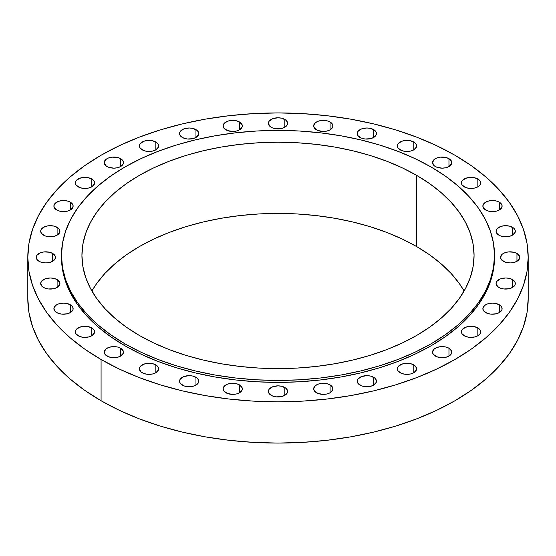 <?xml version="1.0" encoding="UTF-8"?>
<svg xmlns="http://www.w3.org/2000/svg" width="556" height="556" viewBox="0 0 556 556"><rect width="100%" height="100%" fill="white"/><g stroke="black" fill="none" stroke-linecap="round" stroke-linejoin="round"><path stroke-width="0.83" d="M373.646 377.281L373.646 385.134L376.28 382.292L376.28 380.123L374.841 378.122L370.525 376.071L366.842 375.647L361.497 376.586L357.953 379.081L357.216 381.207A9.626 5.553 180 0 1 363.158 376.071A9.626 5.553 180 0 1 373.646 377.281A9.626 5.553 180 0 1 376.468 381.207A9.626 5.553 180 0 1 370.525 386.337A9.626 5.553 180 0 1 360.038 385.134A9.626 5.553 180 0 1 357.216 381.207L357.953 383.334L361.497 385.829L364.965 386.656L370.525 386.337L373.646 385.134L373.646 377.281M330.097 384.905L330.097 392.765L332.731 389.916L332.731 387.747L330.097 384.905L326.977 383.703L321.417 383.383L317.949 384.217L315.294 385.746L313.667 388.832A9.626 5.553 180 0 1 319.61 383.703A9.626 5.553 180 0 1 330.097 384.905A9.626 5.553 180 0 1 332.912 388.832A9.626 5.553 180 0 1 326.977 393.968A9.626 5.553 180 0 1 316.489 392.765A9.626 5.553 180 0 1 313.667 388.832L314.404 390.958L317.949 393.453L323.293 394.392L326.977 393.968L330.097 392.765L330.097 384.905M284.804 387.483L284.804 395.337L287.438 392.494L287.438 390.326L285.999 388.324L281.683 386.274L278 385.85L272.655 386.788L269.111 389.283L268.374 391.41A9.626 5.553 180 0 1 274.316 386.274A9.626 5.553 180 0 1 284.804 387.483A9.626 5.553 180 0 1 287.626 391.41A9.626 5.553 180 0 1 281.683 396.539A9.626 5.553 180 0 1 271.196 395.337A9.626 5.553 180 0 1 268.374 391.41L269.111 393.537L272.655 396.032L276.123 396.859L281.683 396.539L284.804 395.337L284.804 387.483M239.511 384.905L239.511 392.765L242.145 389.916L242.145 387.747L239.511 384.905L236.39 383.703L230.83 383.383L227.362 384.217L223.818 386.705L223.088 388.832A9.626 5.553 180 0 1 229.023 383.703A9.626 5.553 180 0 1 239.511 384.905A9.626 5.553 180 0 1 242.333 388.832A9.626 5.553 180 0 1 236.39 393.968A9.626 5.553 180 0 1 225.903 392.765A9.626 5.553 180 0 1 223.088 388.832L223.818 390.958L227.362 393.453L232.707 394.392L236.39 393.968L239.511 392.765L239.511 384.905M195.962 377.281L195.962 385.134L198.596 382.292L198.596 380.123L197.158 378.122L192.842 376.071L189.158 375.647L183.814 376.586L180.269 379.081L179.532 381.207A9.626 5.553 180 0 1 185.475 376.071A9.626 5.553 180 0 1 195.962 377.281A9.626 5.553 180 0 1 198.784 381.207A9.626 5.553 180 0 1 192.842 386.337A9.626 5.553 180 0 1 182.354 385.134A9.626 5.553 180 0 1 179.532 381.207L180.269 383.334L183.814 385.829L187.282 386.656L192.842 386.337L195.962 385.134L195.962 377.281M155.826 364.889L155.826 372.749L158.46 369.907L158.46 367.738L155.826 364.889L152.705 363.687L149.022 363.263L143.677 364.201L140.133 366.696L139.396 368.823A9.626 5.553 180 0 1 145.338 363.687A9.626 5.553 180 0 1 155.826 364.889A9.626 5.553 180 0 1 158.641 368.823A9.626 5.553 180 0 1 152.705 373.952A9.626 5.553 180 0 1 142.218 372.749A9.626 5.553 180 0 1 139.396 368.823L141.022 371.908L143.677 373.437L147.145 374.271L152.705 373.952L155.826 372.749L155.826 364.889M120.645 348.223L120.645 356.083L123.279 353.234L123.279 351.065L120.645 348.223L117.524 347.02L111.964 346.701L108.496 347.535L105.842 349.064L104.215 352.15A9.626 5.553 180 0 1 110.157 347.02A9.626 5.553 180 0 1 120.645 348.223A9.626 5.553 180 0 1 123.467 352.15A9.626 5.553 180 0 1 117.524 357.286A9.626 5.553 180 0 1 107.037 356.083A9.626 5.553 180 0 1 104.215 352.15L104.952 354.276L108.496 356.771L113.841 357.71L117.524 357.286L120.645 356.083L120.645 348.223M91.775 327.915L91.775 335.768L94.409 332.926L94.409 330.757L92.97 328.756L88.654 326.706L84.971 326.282L79.619 327.22L76.075 329.715L75.345 331.842A9.626 5.553 180 0 1 81.287 326.706A9.626 5.553 180 0 1 91.775 327.915A9.626 5.553 180 0 1 94.589 331.842A9.626 5.553 180 0 1 88.654 336.971A9.626 5.553 180 0 1 78.167 335.768A9.626 5.553 180 0 1 75.345 331.842L76.075 333.968L79.619 336.456L83.094 337.29L88.654 336.971L91.775 335.768L91.775 327.915M70.32 304.737L70.32 312.597L72.954 309.755L72.954 307.586L71.516 305.578L67.2 303.534L63.516 303.11L58.171 304.049L55.517 305.578L53.89 308.67A9.626 5.553 180 0 1 59.833 303.534A9.626 5.553 180 0 1 70.32 304.737A9.626 5.553 180 0 1 73.135 308.67A9.626 5.553 180 0 1 67.2 313.799A9.626 5.553 180 0 1 56.712 312.597A9.626 5.553 180 0 1 53.89 308.67L55.517 311.756L58.171 313.285L61.64 314.119L67.2 313.799L70.32 312.597L70.32 304.737M57.108 279.592L57.108 287.452L59.742 284.609L59.742 282.441L57.108 279.592L53.988 278.389L50.304 277.965L44.96 278.904L41.415 281.399L40.678 283.525A9.626 5.553 180 0 1 46.621 278.389A9.626 5.553 180 0 1 57.108 279.592A9.626 5.553 180 0 1 59.93 283.525A9.626 5.553 180 0 1 53.988 288.654A9.626 5.553 180 0 1 43.5 287.452A9.626 5.553 180 0 1 40.678 283.525L42.305 286.611L44.96 288.14L48.428 288.974L53.988 288.654L57.108 287.452L57.108 279.592M52.646 253.446L52.646 261.306L55.28 258.457L55.28 256.288L52.646 253.446L49.526 252.243L43.966 251.924L40.498 252.758L36.953 255.246L36.223 257.372A9.626 5.553 180 0 1 42.159 252.243A9.626 5.553 180 0 1 52.646 253.446A9.626 5.553 180 0 1 55.468 257.372A9.626 5.553 180 0 1 49.526 262.508A9.626 5.553 180 0 1 39.038 261.306A9.626 5.553 180 0 1 36.223 257.372L36.953 259.499L40.498 261.994L45.842 262.932L49.526 262.508L52.646 261.306L52.646 253.446M57.108 227.3L57.108 235.153L59.742 232.311L59.742 230.142L58.304 228.141L53.988 226.09L48.428 225.778L44.96 226.605L41.415 229.1L40.678 231.226A9.626 5.553 180 0 1 46.621 226.09A9.626 5.553 180 0 1 57.108 227.3A9.626 5.553 180 0 1 59.93 231.226A9.626 5.553 180 0 1 53.988 236.356A9.626 5.553 180 0 1 43.5 235.153A9.626 5.553 180 0 1 40.678 231.226L41.415 233.353L44.96 235.848L48.428 236.675L53.988 236.356L57.108 235.153L57.108 227.3M70.32 202.155L70.32 210.008L72.954 207.166L72.954 204.997L70.32 202.155L67.2 200.952L61.64 200.633L58.171 201.46L54.627 203.955L53.89 206.081A9.626 5.553 180 0 1 59.833 200.952A9.626 5.553 180 0 1 70.32 202.155A9.626 5.553 180 0 1 73.135 206.081A9.626 5.553 180 0 1 67.2 211.217A9.626 5.553 180 0 1 56.712 210.008A9.626 5.553 180 0 1 53.89 206.081L54.627 208.208L58.171 210.703L61.64 211.53L67.2 211.217L70.32 210.008L70.32 202.155M91.775 178.983L91.775 186.837L94.409 183.994L94.409 181.826L92.97 179.824L88.654 177.774L84.971 177.35L79.619 178.288L76.075 180.783L75.345 182.91A9.626 5.553 180 0 1 81.287 177.774A9.626 5.553 180 0 1 91.775 178.983A9.626 5.553 180 0 1 94.589 182.91A9.626 5.553 180 0 1 88.654 188.039A9.626 5.553 180 0 1 78.167 186.837A9.626 5.553 180 0 1 75.345 182.91L76.075 185.037L79.619 187.532L83.094 188.359L88.654 188.039L91.775 186.837L91.775 178.983M120.645 158.668L120.645 166.529L123.279 163.679L123.279 161.511L120.645 158.668L117.524 157.466L111.964 157.146L108.496 157.98L105.842 159.509L104.215 162.595A9.626 5.553 180 0 1 110.157 157.466A9.626 5.553 180 0 1 120.645 158.668A9.626 5.553 180 0 1 123.467 162.595A9.626 5.553 180 0 1 117.524 167.731A9.626 5.553 180 0 1 107.037 166.529A9.626 5.553 180 0 1 104.215 162.595L105.842 165.688L108.496 167.217L113.841 168.155L117.524 167.731L120.645 166.529L120.645 158.668M155.826 142.002L155.826 149.856L158.46 147.013L158.46 144.845L157.021 142.843L152.705 140.793L147.145 140.48L143.677 141.307L140.133 143.802L139.396 145.929A9.626 5.553 180 0 1 145.338 140.793A9.626 5.553 180 0 1 155.826 142.002A9.626 5.553 180 0 1 158.641 145.929A9.626 5.553 180 0 1 152.705 151.065A9.626 5.553 180 0 1 142.218 149.856A9.626 5.553 180 0 1 139.396 145.929L140.133 148.056L143.677 150.551L147.145 151.378L152.705 151.065L155.826 149.856L155.826 142.002M195.962 129.617L195.962 137.471L198.596 134.628L198.596 132.46L197.158 130.458L192.842 128.408L189.158 127.984L183.814 128.922L180.269 131.418L179.532 133.544A9.626 5.553 180 0 1 185.475 128.408A9.626 5.553 180 0 1 195.962 129.617A9.626 5.553 180 0 1 198.784 133.544A9.626 5.553 180 0 1 192.842 138.673A9.626 5.553 180 0 1 182.354 137.471A9.626 5.553 180 0 1 179.532 133.544L180.269 135.671L183.814 138.166L187.282 138.993L192.842 138.673L195.962 137.471L195.962 129.617M239.511 121.986L239.511 129.847L242.145 126.997L242.145 124.829L239.511 121.986L236.39 120.784L230.83 120.464L227.362 121.298L223.818 123.786L223.088 125.913A9.626 5.553 180 0 1 229.023 120.784A9.626 5.553 180 0 1 239.511 121.986A9.626 5.553 180 0 1 242.333 125.913A9.626 5.553 180 0 1 236.39 131.049A9.626 5.553 180 0 1 225.903 129.847A9.626 5.553 180 0 1 223.088 125.913L223.818 128.04L227.362 130.535L232.707 131.473L236.39 131.049L239.511 129.847L239.511 121.986M284.804 119.415L284.804 127.268L287.438 124.426L287.438 122.257L285.999 120.256L281.683 118.206L278 117.782L272.655 118.72L269.111 121.215L268.374 123.342A9.626 5.553 180 0 1 274.316 118.206A9.626 5.553 180 0 1 284.804 119.415A9.626 5.553 180 0 1 287.626 123.342A9.626 5.553 180 0 1 281.683 128.471A9.626 5.553 180 0 1 271.196 127.268A9.626 5.553 180 0 1 268.374 123.342L270.001 126.427L272.655 127.956L276.123 128.79L281.683 128.471L284.804 127.268L284.804 119.415M330.097 121.986L330.097 129.847L332.731 126.997L332.731 124.829L330.097 121.986L326.977 120.784L321.417 120.464L317.949 121.298L315.294 122.827L313.667 125.913A9.626 5.553 180 0 1 319.61 120.784A9.626 5.553 180 0 1 330.097 121.986A9.626 5.553 180 0 1 332.912 125.913A9.626 5.553 180 0 1 326.977 131.049A9.626 5.553 180 0 1 316.489 129.847A9.626 5.553 180 0 1 313.667 125.913L314.404 128.04L317.949 130.535L323.293 131.473L326.977 131.049L330.097 129.847L330.097 121.986M373.646 129.617L373.646 137.471L376.28 134.628L376.28 132.46L374.841 130.458L370.525 128.408L366.842 127.984L361.497 128.922L357.953 131.418L357.216 133.544A9.626 5.553 180 0 1 363.158 128.408A9.626 5.553 180 0 1 373.646 129.617A9.626 5.553 180 0 1 376.468 133.544A9.626 5.553 180 0 1 370.525 138.673A9.626 5.553 180 0 1 360.038 137.471A9.626 5.553 180 0 1 357.216 133.544L357.953 135.671L361.497 138.166L364.965 138.993L370.525 138.673L373.646 137.471L373.646 129.617M413.782 142.002L413.782 149.856L416.416 147.013L416.416 144.845L414.978 142.843L410.662 140.793L405.102 140.48L401.634 141.307L398.089 143.802L397.359 145.929A9.626 5.553 180 0 1 403.295 140.793A9.626 5.553 180 0 1 413.782 142.002A9.626 5.553 180 0 1 416.604 145.929A9.626 5.553 180 0 1 410.662 151.065A9.626 5.553 180 0 1 400.174 149.856A9.626 5.553 180 0 1 397.359 145.929L398.089 148.056L401.634 150.551L405.102 151.378L410.662 151.065L413.782 149.856L413.782 142.002M448.963 158.668L448.963 166.529L451.597 163.679L451.597 161.511L448.963 158.668L445.842 157.466L440.282 157.146L436.814 157.98L434.16 159.509L432.533 162.595A9.626 5.553 180 0 1 438.475 157.466A9.626 5.553 180 0 1 448.963 158.668A9.626 5.553 180 0 1 451.785 162.595A9.626 5.553 180 0 1 445.842 167.731A9.626 5.553 180 0 1 435.355 166.529A9.626 5.553 180 0 1 432.533 162.595L434.16 165.688L436.814 167.217L442.159 168.155L445.842 167.731L448.963 166.529L448.963 158.668M477.833 178.983L477.833 186.837L479.925 185.037L480.655 182.91L480.467 181.826L479.036 179.824L474.713 177.774L471.029 177.35L465.685 178.288L462.14 180.783L461.41 182.91A9.626 5.553 180 0 1 467.346 177.774A9.626 5.553 180 0 1 477.833 178.983A9.626 5.553 180 0 1 480.655 182.91A9.626 5.553 180 0 1 474.713 188.039A9.626 5.553 180 0 1 464.225 186.837A9.626 5.553 180 0 1 461.41 182.91L462.14 185.037L465.685 187.532L469.153 188.359L474.713 188.039L477.833 186.837L477.833 178.983M499.288 202.155L499.288 210.008L501.922 207.166L501.922 204.997L499.288 202.155L496.167 200.952L490.607 200.633L487.139 201.46L483.595 203.955L482.865 206.081A9.626 5.553 180 0 1 488.8 200.952A9.626 5.553 180 0 1 499.288 202.155A9.626 5.553 180 0 1 502.11 206.081A9.626 5.553 180 0 1 496.167 211.217A9.626 5.553 180 0 1 485.68 210.008A9.626 5.553 180 0 1 482.865 206.081L483.595 208.208L487.139 210.703L490.607 211.53L496.167 211.217L499.288 210.008L499.288 202.155M512.5 227.3L512.5 235.153L515.134 232.311L515.134 230.142L513.695 228.141L509.379 226.09L503.819 225.778L500.351 226.605L496.807 229.1L496.07 231.226A9.626 5.553 180 0 1 502.012 226.09A9.626 5.553 180 0 1 512.5 227.3A9.626 5.553 180 0 1 515.322 231.226A9.626 5.553 180 0 1 509.379 236.356A9.626 5.553 180 0 1 498.892 235.153A9.626 5.553 180 0 1 496.07 231.226L496.807 233.353L500.351 235.848L503.819 236.675L509.379 236.356L512.5 235.153L512.5 227.3M516.962 253.446L516.962 261.306L519.596 258.457L519.596 256.288L516.962 253.446L513.841 252.243L508.281 251.924L504.813 252.758L502.158 254.287L500.532 257.372A9.626 5.553 180 0 1 506.474 252.243A9.626 5.553 180 0 1 516.962 253.446A9.626 5.553 180 0 1 519.777 257.372A9.626 5.553 180 0 1 513.841 262.508A9.626 5.553 180 0 1 503.354 261.306A9.626 5.553 180 0 1 500.532 257.372L501.269 259.499L504.813 261.994L510.158 262.932L513.841 262.508L516.962 261.306L516.962 253.446M512.5 279.592L512.5 287.452L515.134 284.609L515.134 282.441L512.5 279.592L509.379 278.389L505.696 277.965L500.351 278.904L496.807 281.399L496.07 283.525A9.626 5.553 180 0 1 502.012 278.389A9.626 5.553 180 0 1 512.5 279.592A9.626 5.553 180 0 1 515.322 283.525A9.626 5.553 180 0 1 509.379 288.654A9.626 5.553 180 0 1 498.892 287.452A9.626 5.553 180 0 1 496.07 283.525L497.696 286.611L500.351 288.14L503.819 288.974L509.379 288.654L512.5 287.452L512.5 279.592M499.288 304.737L499.288 312.597L501.922 309.755L501.922 307.586L500.483 305.578L496.167 303.534L492.484 303.11L487.139 304.049L484.484 305.578L482.865 308.67A9.626 5.553 180 0 1 488.8 303.534A9.626 5.553 180 0 1 499.288 304.737A9.626 5.553 180 0 1 502.11 308.67A9.626 5.553 180 0 1 496.167 313.799A9.626 5.553 180 0 1 485.68 312.597A9.626 5.553 180 0 1 482.865 308.67L483.595 310.797L487.139 313.285L490.607 314.119L496.167 313.799L499.288 312.597L499.288 304.737M477.833 327.915L477.833 335.768L479.925 333.968L480.655 331.842L480.467 330.757L479.036 328.756L474.713 326.706L471.029 326.282L465.685 327.22L462.14 329.715L461.41 331.842A9.626 5.553 180 0 1 467.346 326.706A9.626 5.553 180 0 1 477.833 327.915A9.626 5.553 180 0 1 480.655 331.842A9.626 5.553 180 0 1 474.713 336.971A9.626 5.553 180 0 1 464.225 335.768A9.626 5.553 180 0 1 461.41 331.842L462.14 333.968L465.685 336.456L469.153 337.29L474.713 336.971L477.833 335.768L477.833 327.915M413.782 364.889L413.782 372.749L416.416 369.907L416.416 367.738L413.782 364.889L410.662 363.687L406.978 363.263L401.634 364.201L398.089 366.696L397.359 368.823A9.626 5.553 180 0 1 403.295 363.687A9.626 5.553 180 0 1 413.782 364.889A9.626 5.553 180 0 1 416.604 368.823A9.626 5.553 180 0 1 410.662 373.952A9.626 5.553 180 0 1 400.174 372.749A9.626 5.553 180 0 1 397.359 368.823L398.089 370.949L401.634 373.437L405.102 374.271L410.662 373.952L413.782 372.749L413.782 364.889M448.963 348.223L448.963 356.083L451.597 353.234L451.597 351.065L448.963 348.223L445.842 347.02L440.282 346.701L436.814 347.535L434.16 349.064L432.533 352.15A9.626 5.553 180 0 1 438.475 347.02A9.626 5.553 180 0 1 448.963 348.223A9.626 5.553 180 0 1 451.785 352.15A9.626 5.553 180 0 1 445.842 357.286A9.626 5.553 180 0 1 435.355 356.083A9.626 5.553 180 0 1 432.533 352.15L433.27 354.276L436.814 356.771L442.159 357.71L445.842 357.286L448.963 356.083L448.963 348.223M124.898 343.803L124.898 345.769A216.52 125.01 0 0 0 360.858 372.867A216.52 125.01 0 0 0 494.52 257.372L493.478 269.625L490.357 281.76L485.193 293.665L478.035 305.209L468.951 316.301L458.026 326.824L445.37 336.679L431.102 345.769L415.36 354.005L398.291 361.317L380.068 367.62L360.858 372.867L340.849 376.996L320.242 379.977L299.225 381.777L278 382.382L256.775 381.777L235.758 379.977L215.151 376.996L195.142 372.867L175.932 367.62L157.709 361.317L140.64 354.005L124.898 345.769L124.898 343.803L110.63 334.712L97.974 324.857L87.049 314.335L77.965 303.249L70.807 291.698L65.643 279.8L62.522 267.665L61.48 255.412L62.522 243.16L65.643 231.025L70.807 219.12L77.965 207.576L87.049 196.483L97.974 185.961L110.63 176.106L124.898 167.015L140.64 158.78L157.709 151.468L175.932 145.165L195.142 139.917L215.151 135.789L235.758 132.808L256.775 131.007L278 130.403L299.225 131.007L320.242 132.808L340.849 135.789L360.858 139.917L380.068 145.165L398.291 151.468L415.36 158.78L431.102 167.015A216.52 125.01 180 0 1 494.52 255.412A216.52 125.01 180 0 1 360.858 370.901A216.52 125.01 180 0 1 124.898 343.803A216.52 125.01 180 0 1 61.48 255.412A216.52 125.01 180 0 1 195.142 139.917A216.52 125.01 180 0 1 431.102 167.015L445.37 176.106L458.026 185.961L468.951 196.483L478.035 207.576L485.193 219.12L490.357 231.025L493.478 243.16L494.52 255.412L493.478 267.665L490.357 279.8L485.193 291.698L478.035 303.249L468.951 314.335L458.026 324.857L445.37 334.712L431.102 343.803L415.36 352.038L398.291 359.35L380.068 365.653L360.858 370.901L340.849 375.036L320.242 378.017L299.225 379.817L278 380.415L256.775 379.817L235.758 378.017L215.151 375.036L195.142 370.901L175.932 365.653L157.709 359.35L140.64 352.038L124.898 343.803M416.646 246.572A196.073 113.202 0 0 0 91.879 291.01L96.855 283.296L105.084 273.253L114.974 263.725L126.434 254.801L139.354 246.572L153.616 239.115L169.073 232.491L185.572 226.785L202.968 222.032L221.086 218.293L239.747 215.589L258.783 213.963L278 213.414L297.217 213.963L316.253 215.589L334.914 218.293L353.032 222.032L370.428 226.785L386.927 232.491L402.384 239.115L416.646 246.572L429.566 254.801L441.026 263.725L450.916 273.253L459.145 283.296L464.121 291.01A196.073 113.202 0 0 0 416.646 246.572L416.646 175.362L416.646 246.572M139.354 335.456A196.073 113.202 180 0 1 81.927 255.412A196.073 113.202 180 0 1 202.968 150.829A196.073 113.202 180 0 1 416.646 175.362A196.073 113.202 180 0 1 474.073 255.412A196.073 113.202 180 0 1 353.032 359.996A196.073 113.202 180 0 1 139.354 335.456L153.616 342.913L169.073 349.529L185.572 355.242L202.968 359.996L221.086 363.735L239.747 366.439L258.783 368.065L278 368.607L297.217 368.065L316.253 366.439L334.914 363.735L353.032 359.996L370.428 355.242L386.927 349.529L402.384 342.913L416.646 335.456L429.566 327.227L441.026 318.303L450.916 308.775L459.145 298.732L465.629 288.272L470.3 277.493L473.128 266.505L474.073 255.412L473.128 244.313L470.3 233.325L465.629 222.553L459.145 212.093L450.916 202.05L441.026 192.522L429.566 183.598L416.646 175.362L402.384 167.905L386.927 161.289L370.428 155.576L353.032 150.829L334.914 147.083L316.253 144.386L297.217 142.753L278 142.211L258.783 142.753L239.747 144.386L221.086 147.083L202.968 150.829L185.572 155.576L169.073 161.289L153.616 167.905L139.354 175.362L126.434 183.598L114.974 192.522L105.084 202.05L96.855 212.093L90.371 222.553L85.7 233.325L82.872 244.313L81.927 255.412L82.872 266.505L85.7 277.493L90.371 288.272L96.855 298.732L105.084 308.775L114.974 318.303L126.434 327.227L139.354 335.456M101.081 359.517L101.081 400.765A250.2 144.449 0 0 0 373.75 432.082A250.2 144.449 0 0 0 528.2 298.628L526.998 312.785L523.391 326.81L517.428 340.557L509.157 353.908L498.656 366.717L486.034 378.879L471.405 390.263L454.919 400.765L436.724 410.286L417.007 418.731L395.942 426.021L373.75 432.082L350.627 436.856L326.81 440.303L302.527 442.381L278 443.076L253.473 442.381L229.19 440.303L205.372 436.856L182.25 432.082L160.059 426.021L138.993 418.731L119.276 410.286L101.081 400.765L101.081 359.517A250.2 144.449 180 0 1 27.8 257.372A250.2 144.449 180 0 1 182.25 123.918A250.2 144.449 180 0 1 454.919 155.235A250.2 144.449 180 0 1 528.2 257.372A250.2 144.449 180 0 1 373.75 390.833A250.2 144.449 180 0 1 101.081 359.517L84.595 349.015L69.966 337.631L57.344 325.469L46.843 312.653L38.572 299.309L32.609 285.555L29.002 271.536L27.8 257.372L29.002 243.215L32.609 229.19L38.572 215.443L46.843 202.092L57.344 189.283L69.966 177.121L84.595 165.737L101.081 155.235L119.276 145.714L138.993 137.269L160.059 129.979L182.25 123.918L205.372 119.144L229.19 115.697L253.473 113.619L278 112.924L302.527 113.619L326.81 115.697L350.627 119.144L373.75 123.918L395.942 129.979L417.007 137.269L436.724 145.714L454.919 155.235L471.405 165.737L486.034 177.121L498.656 189.283L509.157 202.092L517.428 215.443L523.391 229.19L526.998 243.215L528.2 257.372L526.998 271.536L523.391 285.555L517.428 299.309L509.157 312.653L498.656 325.469L486.034 337.631L471.405 349.015L454.919 359.517L436.724 369.038L417.007 377.482L395.942 384.773L373.75 390.833L350.627 395.608L326.81 399.048L302.527 401.133L278 401.828L253.473 401.133L229.19 399.048L205.372 395.608L182.25 390.833L160.059 384.773L138.993 377.482L119.276 369.038L101.081 359.517M27.8 298.628A250.2 144.449 0 0 0 101.081 400.765L84.595 390.263L69.966 378.879L57.344 366.717L46.843 353.908L38.572 340.557L32.609 326.81L29.002 312.785L27.8 298.628L27.8 257.372M61.48 257.372A216.52 125.01 0 0 0 124.898 345.769L110.63 336.679L97.974 326.824L87.049 316.301L77.965 305.209L70.807 293.665L65.643 281.76L62.522 269.625L61.48 255.412M494.52 255.412L494.52 257.372M528.2 257.372L528.2 298.628"/></g></svg>
